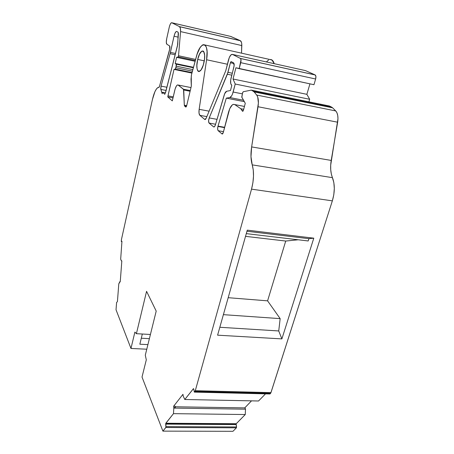 <?xml version="1.0" encoding="UTF-8"?>
<svg xmlns="http://www.w3.org/2000/svg" width="454" height="454" viewBox="0 0 454 454"><rect width="100%" height="100%" fill="white"/><g stroke="black" fill="none" stroke-linecap="round" stroke-linejoin="round"><path stroke-width="0.68" d="M197.706 59.434C199.419 53.186 201.292 50.417 203.33 51.132C204.924 53.01 205.083 57.011 203.806 63.129C202.07 69.349 200.203 72.09 198.222 71.346C196.622 69.473 196.451 65.501 197.706 59.434L196.877 65.325L197.036 68.616L197.751 70.818L198.926 71.584L201.15 69.814L203.261 65.104L204.521 59.037L204.646 55.286L203.727 51.563L203.171 51.024L201.803 51.149L199.55 54.122L197.706 59.434C200.589 46.393 207.132 49.855 203.806 63.129C200.713 76.425 194.471 72.146 197.706 59.434L204.272 60.842M236.154 423.923L236.125 424.564L165.687 424.115L165.733 423.451L236.154 423.923L236.125 424.564L165.687 424.115L165.733 423.451L236.154 423.923L236.545 426.97L165.971 426.618L165.823 423.236L236.154 423.923L165.823 423.236L236.262 423.718L245.262 414.536L173.473 413.656L173.82 408.084L245.506 409.19L245.035 407.896L245.506 409.19L245.262 414.536L173.473 413.656L173.82 408.084L245.506 409.19L245.262 414.536L236.262 423.718L165.823 423.236L173.473 413.656L173.82 408.084L245.506 409.19L244.876 407.896M253.485 91.322L254.161 91.929L332.595 107.814L335.722 110.935L256.703 95.051L254.161 91.929L332.595 107.814L335.722 110.935L256.703 95.051L254.161 91.929L251.561 90.17L329.434 105.998L331.766 107.201L253.485 91.322L254.161 91.929L332.595 107.814L331.766 107.201L253.485 91.322L251.295 90.125L243.304 91.708L242.578 92.854L241.846 97.338L245.279 103.302L241.744 97.043L242.725 92.423L243.304 91.708L251.295 90.125L329.434 105.998L331.766 107.201L253.485 91.322L251.295 90.125L243.304 91.708L242.578 92.854L241.846 97.338L245.279 103.302L243.452 110.203L242.544 111.275L240.79 108.739L234.746 104.568C232.369 103.694 230.28 106.298 228.47 112.376L223.266 132.528L222.091 133.987L218.175 130.707L223.493 131.643L218.175 130.707C217.557 129.94 217.472 128.527 217.92 126.456L224.526 127.636L217.92 126.456L218.011 126.127L224.611 127.307L218.011 126.127L226.313 98.126L229.752 97.548L243.52 100.249M185.958 107.065L186.668 105.703L191.321 86.158L186.668 105.703L185.771 107.042L184.54 105.992L184.313 105.186L184.54 105.992L186.469 106.355L185.754 107.031L184.54 105.992L186.469 106.355L186.668 105.703L191.321 86.158L191.27 75.801L191.321 86.158L191.021 79.172L191.509 74.615L196.31 56.812C199.051 47.715 201.939 43.771 204.975 44.98C207.069 47.091 207.614 52.017 206.604 59.758L227.397 64.241M175.522 53.487L170.409 52.386L175.522 53.487L170.409 52.386L174.041 36.218L178.274 37.166L174.041 36.218C174.875 32.921 175.777 31.343 176.748 31.479L178.127 32.217L178.428 33.721L177.474 45.775L165.409 92.9L165.931 91.186L164.808 94.301L162.521 92.287L165.432 92.843L162.521 92.287L164.808 94.301L162.521 92.287L165.432 92.843M150.422 334.473L136.404 333.69L150.422 334.473L136.404 333.69L134.889 332.073L130.973 348.456L116.025 309.753L116.604 302.443L117.427 301.638L118.789 283.818L117.427 301.638L118.789 283.818L120.265 281.491L121.831 260.919L121.451 260.954L120.673 259.234L121.547 260.999L120.673 259.234L121.944 241.341M232.3 73.23L227.982 72.322L232.3 73.23L227.982 72.322L230.405 62.765L234.014 63.549L230.405 62.765L231.222 61.63L233.657 62.947C234.258 63.634 234.332 65.001 233.878 67.05L231.029 78.207C230.36 81.164 230.411 83.303 231.2 84.626L231.795 85.414L230.484 90.533L226.665 91.265C225.717 91.566 224.895 92.826 224.191 95.062L215.417 124.827C214.867 126.496 214.282 127.194 213.652 126.91L209.073 123.074C208.386 121.99 208.431 120.276 209.215 117.927L217.035 119.351L209.215 117.927L227.358 74.229L231.807 75.165M192.434 71.159L175.948 67.742L192.434 71.159L175.948 67.742L176.243 64.19L193.353 67.771L176.237 64.184L193.353 67.765L176.237 64.184L175.193 63.464L193.478 67.3L175.193 63.464L176.595 57.34L195.101 61.29L176.595 57.34L178.257 56.875L195.311 60.518L178.257 56.875L178.518 55.751L195.606 59.417M173.014 97.905L167.764 96.906L173.014 97.905L167.764 96.906L174.013 69.405L191.911 73.094L174.013 69.405L175.244 69.121L176.305 66.171L176.237 64.184L175.193 63.464L176.385 64.434L176.305 66.171L192.854 69.615M309.94 83.848L306.87 94.33L309.94 83.848L306.87 94.33L233.021 79.002L235.904 67.765L313.958 84.711L239.184 68.679L240.733 62.669L315.638 79.002L313.958 84.711L315.638 79.002C316.132 77.027 316.001 75.687 315.235 74.978L240.501 58.498C241.119 59.202 241.199 60.592 240.733 62.669L315.638 79.002L313.958 84.711L239.184 68.679L240.733 62.669L315.638 79.002C316.154 76.896 315.978 75.529 315.116 74.91L315.899 76.391L315.638 79.002M242.317 93.853L233.157 92.026L242.317 93.853L233.157 92.026L235.223 84.024L233.021 79.002L306.87 94.33L309.668 99.278L235.223 84.024L233.021 79.002L235.904 67.765L239.184 68.679L241.017 59.939L240.404 58.435L232.516 54.423L305.514 70.62L315.116 74.91L240.404 58.435L232.516 54.423L305.514 70.62L315.116 74.91L240.404 58.435C241.108 59.043 241.216 60.45 240.733 62.669M162.521 92.287L162.197 93.711L160.818 89.421L161.034 86.112L160.71 88.802L162.197 93.711L162.521 92.287L162.197 93.711L160.818 89.421L166.119 90.448L160.818 89.421L161.034 86.112L166.93 87.264L161.034 86.112L170.08 53.685L175.193 54.781M121.916 241.335L121.388 241.534L121.292 241.108L121.479 239.389L152.442 99.505C153.94 93.098 155.745 89.115 157.856 87.554L156.386 89.041L154.916 91.697L152.442 99.505L121.479 239.389L121.309 241.432L122.013 241.602L121.36 241.534L121.479 239.389L152.442 99.505C153.94 93.098 155.745 89.115 157.856 87.554L158.735 87.599L159.592 85.976L158.713 87.605M233.021 79.002L306.87 94.33L309.668 99.278L235.223 84.024L233.021 79.002L235.904 67.765L239.184 68.679M306.87 94.33L309.668 99.278L308.919 101.827L309.668 99.278L235.223 84.024L233.157 92.026C232.238 95.289 231.103 97.128 229.752 97.548L231.619 95.862L232.476 94.131L235.223 84.024M269.75 393.936L194.295 392.103L193.733 389.05L194.346 392.114L194.959 391.422L270.584 393.317L269.994 393.913L194.448 392.046L194.959 391.422L270.584 393.317L270.964 392.625L195.288 390.695L194.959 391.422L270.584 393.317L269.875 393.981M176.305 66.171L175.244 69.121L192.048 72.589M242.873 111.258L242.453 111.179L242.964 111.179L243.452 110.203L242.453 111.179L242.873 111.258L240.79 108.739L243.69 109.295L240.79 108.739L234.746 104.568L244.445 106.44M246.295 233.628L308.187 240.961L308.907 238.673L313.793 238.174L247.277 230.155L217.591 335.177L281.883 338.894L313.793 238.174L247.277 230.155L217.591 335.177L281.883 338.894L313.793 238.174L247.277 230.155L217.591 335.177L281.883 338.894L313.793 238.174L308.907 238.673L308.187 240.961L246.295 233.628L308.187 240.961L308.907 238.673L246.965 231.251M219.827 327.272L278.733 330.955L281.883 338.894L278.733 330.955L219.827 327.272L278.733 330.955L280.158 318.629L223.391 314.656L280.158 318.629L267.588 300.843L228.186 297.693L267.588 300.843L285.725 241.046L245.523 236.352L285.725 241.046L298.17 239.774M265.516 393.862L258.53 400.995L184.778 399.497L193.398 388.698L193.733 389.05L193.5 388.63L184.778 399.497L258.53 400.995L265.516 393.862L258.53 400.995L184.778 399.497L183.24 396.138L184.778 399.497L183.24 396.138L182.956 394.327L173.632 406.216L175.187 406.239L175.352 407.567L173.797 407.55L173.82 408.084M236.545 426.97L165.971 426.618L165.835 427.503L236.409 427.816L236.545 426.97L236.409 427.816L232.959 431.3L162.907 431.13L165.835 427.503L236.409 427.816L232.959 431.3L162.907 431.13L142.017 377.058L146.302 359.835L145.291 355.204L156.204 311.098L145.291 355.204L146.302 359.835L142.017 377.058L162.907 431.13L165.835 427.503L236.409 427.816L236.545 426.97L165.971 426.618L165.687 424.115L236.125 424.564L236.545 426.97L236.125 424.564M149.383 338.661L141.302 338.224M179.461 26.621C180.283 27.132 180.652 28.789 180.578 31.593L180.357 28.239L179.461 26.621L171.782 22.745L230.763 36.434L240.285 40.661L179.461 26.621L171.782 22.745C170.863 22.649 169.995 24.215 169.194 27.439L166.697 38.692C166.124 41.637 166.175 43.482 166.851 44.237L166.3 42.296L166.697 38.692L169.45 26.4L170.443 23.835L171.487 22.711L230.763 36.434L240.285 40.661L179.608 26.712C180.329 27.354 180.652 28.977 180.578 31.593L241.812 45.565C241.823 43.028 241.375 41.428 240.467 40.764L179.461 26.621L171.782 22.745C170.863 22.649 169.995 24.215 169.194 27.439L166.697 38.692C166.136 41.569 166.175 43.414 166.817 44.208L169.603 45.95C169.989 46.376 170.023 47.426 169.7 49.094L169.626 45.962C169.995 46.422 170.017 47.466 169.7 49.094L159.592 85.976C159.212 87.23 158.843 87.758 158.48 87.56L157.856 87.554L158.48 87.56M230.405 62.765L227.358 74.229L230.405 62.765L231.222 61.63L230.791 61.858L230.405 62.765L234.014 63.549M217.035 119.351L209.215 117.927L208.585 120.98L209.073 123.074L215.593 124.243L209.073 123.074C208.386 121.99 208.431 120.276 209.215 117.927L227.982 72.322M166.93 87.264L161.034 86.112L170.08 53.685L174.041 36.218C174.875 32.921 175.777 31.343 176.748 31.479L178.087 32.189L178.428 33.721L177.474 45.775L165.931 91.186L177.741 44.379L178.246 32.365L176.748 31.479L176.09 31.598L174.977 33.284L174.041 36.218L178.274 37.166M190.271 90.562L183.507 89.234L190.271 90.562L183.507 89.234L178.121 85.023C176.912 84.62 175.794 86.379 174.767 90.295L172.293 100.89L167.764 96.906L167.974 95.862L173.252 96.867L167.974 95.862L174.013 69.405L175.244 69.121L175.948 67.742M185.754 107.031L184.54 105.992L184.313 105.186L183.66 89.512L178.144 85.046C176.935 84.586 175.806 86.339 174.767 90.295L172.56 99.869L175.102 89.024L176.39 85.993L177.321 85.006L178.144 85.046L183.507 89.234L183.734 90.011L190.107 91.26M186.69 105.629L184.313 105.186L186.69 105.629L184.313 105.186L183.507 89.234M240.404 58.435L232.516 54.423C230.984 54.128 229.622 56.029 228.436 60.132L225.763 70.728L229.276 57.59L230.916 54.928L232.516 54.423C230.984 54.128 229.622 56.029 228.436 60.132L225.763 70.728L206.195 118.227L204.811 119.493L199.845 115.339L206.854 116.616L199.845 115.339C198.983 114.385 198.75 112.382 199.147 109.318L209.101 111.173L199.147 109.318L206.604 59.758L207.075 51.557L206.422 47.466L205.094 45.077L203.256 44.657L202.217 45.196L200.066 47.664L197.11 54.157L191.509 74.615L196.31 56.812C200.526 39.782 209.578 41.422 206.604 59.758L199.147 109.318L199.017 113.125L199.845 115.339C198.983 114.385 198.75 112.382 199.147 109.318L209.101 111.173M205.202 119.544L204.777 119.47L205.469 119.385L206.195 118.227L204.777 119.47L199.845 115.339L206.854 116.616M224.526 127.636L217.92 126.456L217.642 129.078L218.175 130.707C217.557 129.94 217.472 128.527 217.92 126.456L226.313 98.126L244.331 101.656L226.313 98.126L229.752 97.548C231.103 97.128 232.238 95.289 233.157 92.026M222.392 134.026L222.068 133.97L222.698 133.782L223.266 132.528L222.068 133.97L218.175 130.707L223.493 131.643M251.561 90.17L329.434 105.998L331.766 107.201M281.883 338.894L278.733 330.955L280.158 318.629L267.588 300.843L285.725 241.046L245.523 236.352M147.908 344.614L139.843 344.206L142.323 334.019L139.843 344.206L147.908 344.614L139.843 344.206L142.323 334.019M240.285 40.661L241.437 42.29L241.732 43.766L241.534 53.158L241.812 45.565C241.817 42.841 241.307 41.212 240.285 40.661L230.518 36.377M266.367 61.937L268.609 60.019M271.027 59.565L273.024 61.035L274.199 63.668L271.946 59.962L204.975 44.98M332.595 107.814L335.722 110.935L336.964 112.819L337.736 115.475L337.975 118.693L330.688 165.165L330.728 169.739L331.324 173.967L333.849 182.633L334.309 188.495L333.798 194.749L332.351 200.861L270.8 393.028L269.994 393.913L194.448 392.046L193.62 388.703M251.516 400.854L244.74 407.896M241.812 45.565L180.578 31.593L178.518 55.751L180.578 31.593L241.812 45.565L241.534 53.158M178.144 85.046L190.981 87.582M274.199 63.668C273.319 60.705 271.923 59.326 270.005 59.525L271.946 59.962M335.722 110.935C337.753 113.245 338.395 117.001 337.645 122.205L331.216 160.432L251.635 146.914L258.025 106.741L337.645 122.205L331.216 160.432C330.154 167.095 330.569 172.838 332.459 177.662L252.231 164.876C250.773 159.899 250.574 153.912 251.635 146.914L258.025 106.741L337.645 122.205C338.395 117.001 337.753 113.245 335.722 110.935L256.703 95.051C258.349 97.383 258.791 101.276 258.025 106.741L337.645 122.205M332.351 200.861C334.904 192.116 334.944 184.381 332.459 177.662C330.569 172.838 330.154 167.095 331.216 160.432L251.635 146.914L250.983 156.658L252.231 164.876C254.138 171.822 253.905 179.915 251.533 189.142L332.351 200.861L270.964 392.625L195.288 390.695L251.533 189.142L332.351 200.861L270.964 392.625L195.288 390.695L251.533 189.142L332.351 200.861C334.904 192.116 334.944 184.381 332.459 177.662L252.231 164.876L253.27 170.029L253.502 176.146L252.906 182.707L251.533 189.142C253.905 179.915 254.138 171.822 252.231 164.876C250.773 159.899 250.574 153.912 251.635 146.914L258.394 103.064L257.696 96.969L256.703 95.051L254.161 91.929M175.352 407.573L175.187 406.239L173.632 406.216L173.797 407.55L175.352 407.573L173.797 407.55L173.632 406.216L175.187 406.239L175.352 407.573M136.404 333.69L134.889 332.073L136.404 333.69L146.568 291.326L136.404 333.69L146.568 291.326L156.204 311.098L145.291 355.204L146.302 359.835L142.017 377.058L162.907 431.13L165.909 427.356L165.687 424.115M130.973 348.456L134.889 332.073L130.973 348.456L146.773 349.211L130.973 348.456L116.025 309.753L116.604 302.443L116.025 309.753L130.973 348.456L146.773 349.211M169.03 52.023L159.592 85.976L169.03 52.023M169.7 49.094L169.143 51.563L169.7 49.094M193.478 67.3L175.193 63.464L176.595 57.34L178.257 56.875L178.518 55.751L178.257 56.875L195.311 60.518M167.764 96.906L172.293 100.89L172.56 99.869L172.293 100.89L167.764 96.906L167.974 95.862L173.252 96.867M225.763 70.728L206.195 118.227L225.763 70.728M228.47 112.376L223.266 132.528L229.752 108.637L232.272 104.925L233.146 104.397L234.746 104.568C232.369 103.694 230.28 106.298 228.47 112.376M245.279 103.302L243.452 110.203L245.279 103.302M194.959 391.422L194.448 392.046M173.632 406.216L182.956 394.327L183.138 395.684L182.956 394.327L173.632 406.216L173.797 407.55M165.733 423.451L173.473 413.656L245.262 414.536L236.262 423.718M146.568 291.326L156.204 311.098L146.568 291.326M119.873 281.645L118.789 283.818L120.265 281.491L121.831 260.919L120.265 281.491L119.873 281.645M214.101 126.967L213.613 126.882L214.543 126.638L215.417 124.827C214.85 126.541 214.248 127.228 213.613 126.882L209.073 123.074L215.593 124.243M224.191 95.062L215.417 124.827L224.713 93.609L226.665 91.265L230.484 90.533L226.665 91.265C225.717 91.566 224.895 92.826 224.191 95.062M231.795 85.414L230.484 90.533L231.795 85.414L230.746 83.581L230.66 80.171L234.128 65.66L233.577 62.896C234.247 63.498 234.349 64.882 233.878 67.05L231.029 78.207C230.36 81.164 230.411 83.303 231.2 84.626L231.795 85.414M231.222 61.63L233.577 62.896L231.222 61.63M175.193 63.464L176.595 57.34L195.101 61.29M309.668 99.278L308.919 101.827M160.818 89.421L166.119 90.448M176.595 57.34L178.257 56.875M184.54 105.992L186.469 106.355M228.186 297.693L267.588 300.843L285.725 241.046M223.391 314.656L280.158 318.629L267.588 300.843M278.733 330.955L280.158 318.629M165.971 426.618L165.835 427.503M171.782 22.745L230.763 36.434M191.911 73.094L174.013 69.405L175.244 69.121M232.516 54.423L304.957 70.495M244.331 101.656L226.313 98.126L229.752 97.548M217.92 126.456L218.011 126.127L224.611 127.307M242.453 111.179L240.79 108.739L243.69 109.295M329.434 105.998L329.144 105.941M313.793 238.174L308.907 238.673M270.584 393.317L270.964 392.625M245.506 409.19L245.262 414.536M236.409 427.816L232.959 431.3L162.907 431.13M305.514 70.62L315.116 74.91M213.613 126.882L209.073 123.074M209.215 117.927L227.358 74.229M170.409 52.386L174.041 36.218M161.034 86.112L170.08 53.685M180.578 31.593L178.518 55.751M167.974 95.862L174.013 69.405M184.313 105.186L183.734 90.011M199.147 109.318L206.604 59.758M204.777 119.47L199.845 115.339M218.011 126.127L226.313 98.126M222.068 133.97L218.175 130.707M240.79 108.739L234.746 104.568M256.703 95.051C258.349 97.383 258.791 101.276 258.025 106.741M331.216 160.432L251.635 146.914M332.459 177.662L252.231 164.876M195.288 390.695L251.533 189.142M184.778 399.497L193.398 388.698M165.823 423.236L173.473 413.656M269.807 393.97L194.374 392.108M253.695 91.47L332.027 107.348M175.25 406.773L245.029 407.896M214.055 126.984L213.652 126.91M158.758 87.588L158.435 87.526M240.467 40.764L179.608 26.712M205.163 119.561L204.811 119.493M315.235 74.978L240.501 58.498M198.222 71.346L199.204 71.55M178.121 85.023L190.986 87.571"/></g></svg>

